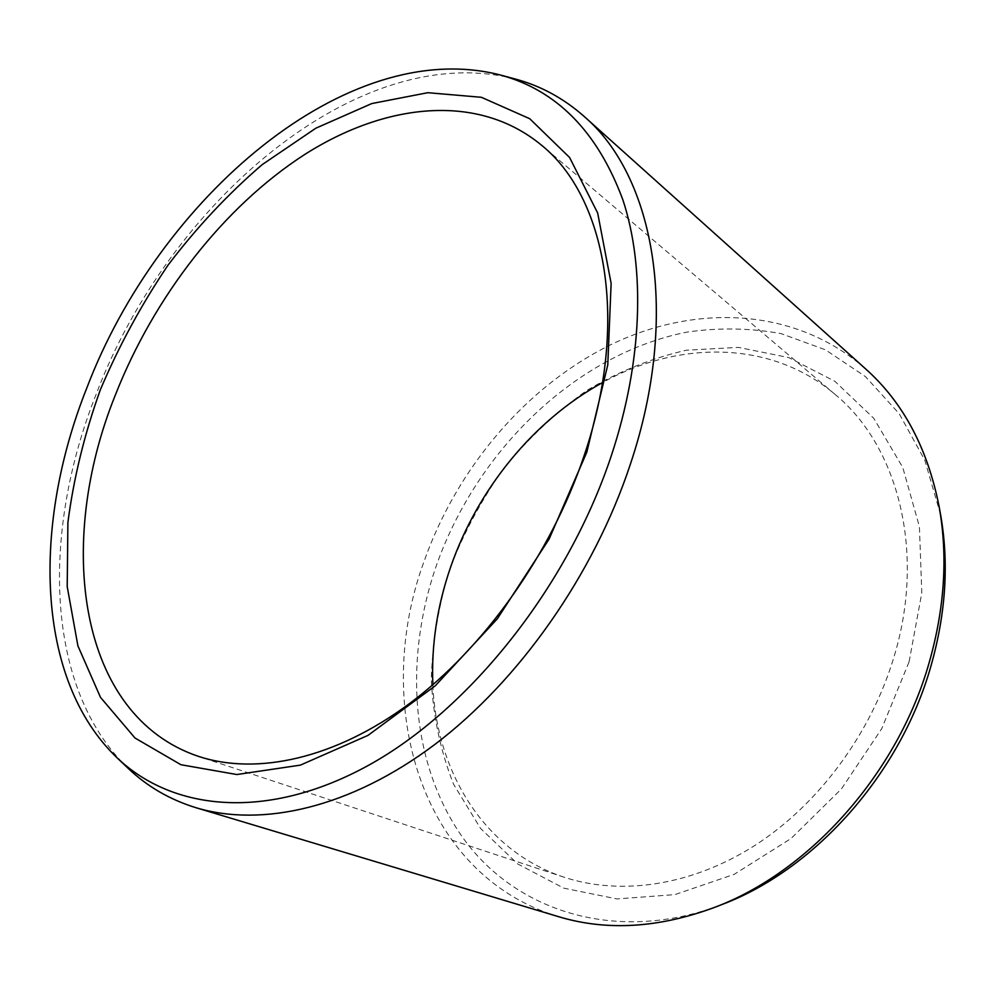 <?xml version="1.0" encoding="UTF-8"?>
<svg xmlns="http://www.w3.org/2000/svg" width="995" height="995" viewBox="0 0 995 995"><rect width="100%" height="100%" fill="white"/><g stroke="black" fill="none" stroke-linecap="round" stroke-linejoin="round"><path stroke-width="0.75" stroke-dasharray="4.97 3.73" d="M909.107 661.75L921.805 592.883L919.417 526.741L902.776 467.463L873.722 418.248L834.793 381.259L788.761 357.578L738.464 347.392L686.513 350.19C651.837 358.063 618.567 371.496 586.702 390.513C556.18 412.241 528.693 437.949 504.241 467.65C481.891 499.117 463.769 532.81 449.852 568.742C438.596 605.42 432.402 642.397 431.27 679.647C433.198 716.5 440.623 751.362 453.571 784.259L480.573 828.462L517.661 863.909L563.742 888.149L617.012 898.933L674.921 894.604L734.186 874.344L791 838.561L841.397 788.985L881.732 728.676L909.107 661.75M432.862 684.771C436.332 771.498 483.868 850.812 564.103 877.217C620.619 895.823 691.413 886.023 755.118 845.302C818.624 804.358 871.247 733.452 894.107 656.513C926.034 551.168 897.602 445.573 835.104 394.43C770.789 339.693 678.316 340.414 602.472 382.615M515.024 78.953C358.026 38.706 168.267 203.689 96.229 394.07C41.628 531.492 44.464 688.005 128.081 768.264M558.481 916.656C418.36 874.219 371.993 702.06 424.231 560.931C457.178 467.861 526.206 386.184 611.054 344.569C695.679 303.724 795.403 307.119 865.849 369.095M940.598 514.776L924.828 460.275L899.219 413.721L865.451 376.62L825.44 349.817L781.125 333.636C750.068 327.964 718.626 327.467 686.786 332.143C575.197 354.357 476.642 450.822 436.22 565.981C403.908 659.573 410.587 764.085 462.936 837.827C515.186 910.898 616.365 944.889 721.773 904.592M564.103 877.217L198.465 756.387M835.104 394.43L541.541 145.22"/><path stroke-width="1.49" d="M602.472 382.615C533.419 420.4 477.389 489.552 450.611 567.125C437.153 606.104 431.233 645.32 432.862 684.771M583.965 456.145C551.081 553.904 484.465 647.583 409.691 703.428C334.693 759.086 256.486 775.553 198.465 756.387C77.473 715.666 55.496 542.984 115.383 394.953C154.001 296.771 223.502 206.898 304.768 154.449C385.774 102.908 478.073 92.697 541.541 145.22C605.967 197.122 629.823 322.007 583.965 456.145M586.826 452.14L607.783 364.829L611.129 283.388L597.684 213.042L569.575 157.471L529.726 118.716L481.393 97.299L427.775 92.697L371.757 103.567L315.85 128.193L262.145 164.66C227.954 194.05 196.575 227.569 168.006 265.192C141.414 304.582 118.865 346.086 100.371 389.717C84.463 433.994 73.63 478.272 67.896 522.549L67.212 586.64L77.908 645.867L100.483 697.346L135.009 738.016L180.916 764.72L236.847 774.533L300.366 765.13L367.976 735.392L435.263 685.804L497.264 618.878L549.128 539.016L586.826 452.14M116.925 757.668C172.832 811.099 267.207 821.099 368.66 765.242C469.789 709.447 567.946 586.553 611.452 455.3C642.782 360.563 645.307 267.767 622.87 199.821C597.597 131.713 556.69 90.097 500.162 74.948C346.148 35.41 158.479 199.261 86.814 387.975C32.524 524.203 34.887 678.938 116.925 757.668L128.081 768.264C147.123 786.46 169.772 799.619 196.027 807.729C261.946 827.541 350.19 808.015 434.703 744.558C518.98 680.903 593.791 574.762 630.308 464.391C680.63 314.681 654.138 176.115 584.102 116.403C563.506 98.206 540.472 85.732 515.024 78.953L500.162 74.948M714.522 907.415L721.773 904.592C814.482 869.879 900.388 774.135 930.91 666.165C945.884 613.343 949.118 562.884 940.598 514.776L939.218 507.114C947.961 556.416 944.628 608.194 929.218 662.459C897.838 773.401 809.507 871.869 714.522 907.415C658.615 928.111 606.602 931.183 558.481 916.656L196.027 807.729M939.218 507.114C927.775 448.608 903.311 402.602 865.849 369.095L584.102 116.403"/></g></svg>
